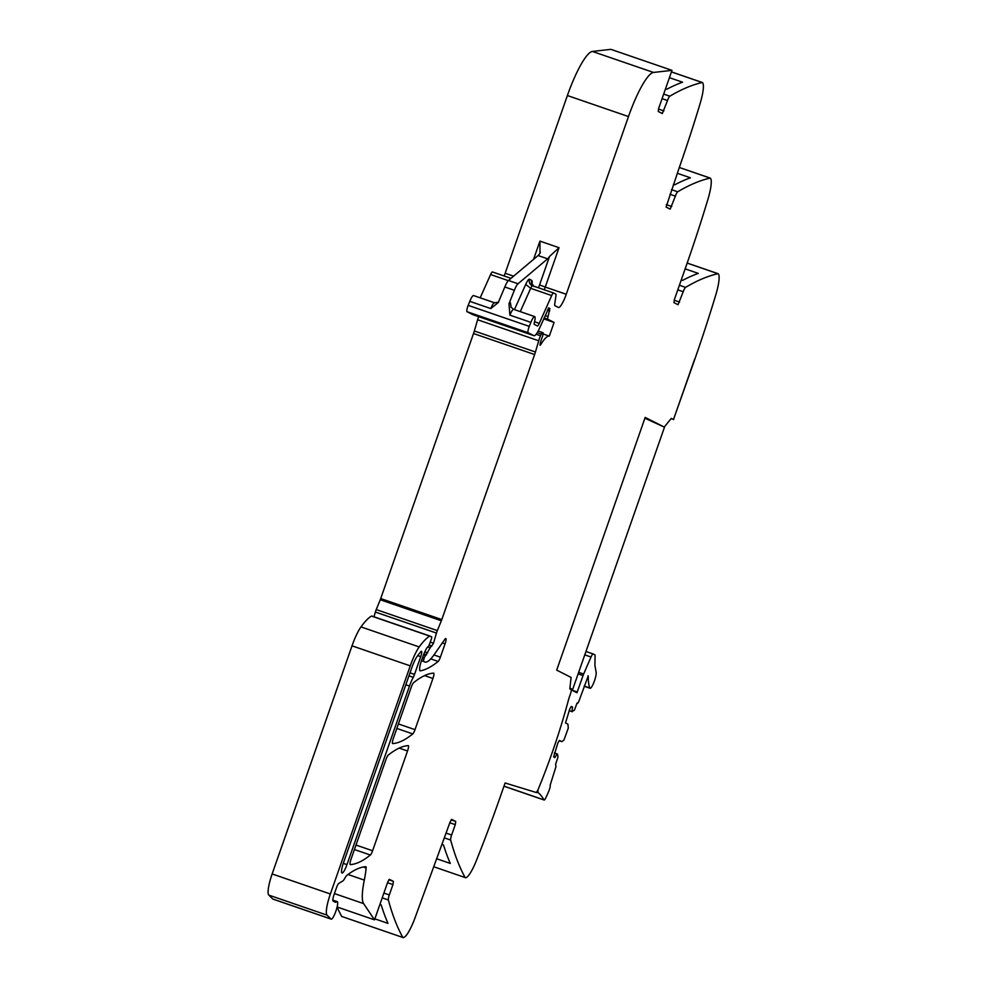 <?xml version="1.0" encoding="UTF-8"?>
<svg xmlns="http://www.w3.org/2000/svg" width="987" height="987" viewBox="0 0 987 987"><rect width="100%" height="100%" fill="white"/><g stroke="black" fill="none" stroke-linecap="round" stroke-linejoin="round"><path stroke-width="1.48" d="M644.918 418.204L664.214 427.075L671.296 418.402L673.516 419.45L694.7 358.984L673.516 419.45L671.111 418.624M664.214 427.075L645.19 417.402L556.693 670.111L571.103 677.44L569.832 688.877L571.103 689.568A4.121 0.827 -71 0 1 570.474 693.824L569.869 695.551A15.459 3.084 -71 0 0 568.241 700.807A151.443 30.165 -71 0 1 538.223 789.255A4.182 0.827 -71 0 1 536.891 791.611L536.558 792.586L505.097 782.987L499.817 798.064A309.067 61.576 -71 0 1 476.24 860.911A25.761 5.132 -71 0 1 465.37 877.727A6.181 1.234 -71 0 1 465.333 877.714A6.181 1.234 -71 0 1 465.148 877.554A1236.255 246.281 -71 0 1 450.677 840.06A5.157 1.024 -71 0 1 451.639 835.002L446.198 833.139M678.044 304.724L683.226 291.72A5.157 1.024 -71 0 1 685.558 287.377A1236.255 246.281 -71 0 1 717.956 273.695A6.181 1.234 -71 0 1 718.117 273.695A6.181 1.234 -71 0 1 718.203 273.757A25.761 5.132 -71 0 1 715.797 294.866A309.067 61.576 -71 0 1 694.873 359.083L673.516 419.45M678.02 304.712L673.961 302.651L674.429 299.456L687.026 263.492A309.067 61.576 -71 0 0 707.938 199.275A25.761 5.132 -71 0 0 710.344 178.166A6.181 1.234 -71 0 0 710.258 178.104L679.315 167.469L710.097 178.104A6.181 1.234 -71 0 1 710.258 178.104M662.326 113.542L667.508 100.538A5.157 1.024 -71 0 1 669.84 96.195A1236.255 246.281 -71 0 1 702.238 82.513A6.181 1.234 -71 0 1 702.399 82.526A6.181 1.234 -71 0 1 702.485 82.575A25.761 5.132 -71 0 1 700.079 103.684A309.067 61.576 -71 0 1 679.167 167.901L666.102 207.06L670.185 209.133L675.367 196.129A5.157 1.024 -71 0 1 677.699 191.786A1236.255 246.281 -71 0 1 710.097 178.104M662.314 113.53L658.243 111.469L658.711 108.274L671.987 70.361L653.493 72.446L592.385 51.435L610.891 49.35L671.987 70.361M543.726 318.875L554.089 322.441L547.489 319.085L549.882 308.475A5.157 1.024 -71 0 1 549.463 308.635L549.043 308.425A5.157 1.024 -71 0 1 548.834 307.932L539.655 327.98A15.459 3.084 -71 0 1 534.029 335.703A15.459 3.084 -71 0 1 533.942 335.679L528.119 332.718A5.157 1.024 -71 0 1 529.279 326.389L530.883 322.367A8.76 1.74 -71 0 1 534.658 316.58A8.76 1.74 -71 0 1 534.263 322.86L534.152 324.328L537.347 325.957A5.157 1.024 -71 0 1 537.347 325.957A5.157 1.024 -71 0 0 539.247 323.391L551.684 295.557A5.157 1.024 -71 0 1 553.559 292.979A5.157 1.024 -71 0 1 553.584 292.991L555.78 294.101A5.157 1.024 -71 0 1 555.928 295.89L554.743 303.885A5.157 1.024 -71 0 0 554.891 305.674L558.383 307.45A15.459 3.084 -71 0 0 558.457 307.475A15.459 3.084 -71 0 0 566.254 294.274L628.485 116.565A51.509 10.265 -71 0 1 651.753 73.112A51.509 10.265 -71 0 1 653.493 72.446M554.089 322.441L549.315 336.111L543.257 334.025M428.161 646.571L427.914 646.682A12.362 2.467 -71 0 0 422.843 656.7L421.634 660.143A10.302 2.048 -71 0 0 420.129 670.827A10.302 2.048 -71 0 0 420.376 670.839A360.576 71.829 -71 0 0 438.166 661.438A5.157 1.024 -71 0 0 440.387 657.157L445.063 643.832A5.157 1.024 -71 0 0 445.816 638.49A5.157 1.024 -71 0 0 444.952 639.169L434.255 654.492A56.666 11.289 -71 0 1 424.842 662.03A56.666 11.289 -71 0 1 424.546 661.907L423.398 661.327L424.237 657.712L431.331 645.893A5.157 1.024 -71 0 1 431.541 646.362L433.49 643.24L436.464 633.074A5.157 1.024 -71 0 1 437.327 630.594L441.349 620.774A5.157 1.024 -71 0 0 441.806 619.577L534.621 354.555A10.302 2.048 -71 0 0 535.435 352.001L538.717 340.774A10.302 2.048 -71 0 1 540.469 335.74L542.245 332.446L543.22 332.94L542.653 336.073A16.483 3.282 -71 0 0 540.247 343.081L540.049 345.327L540.666 344.747A41.207 8.204 -71 0 1 549.315 336.111M542.245 332.446L538.162 331.04L542.245 332.446M430.825 645.634L429.567 645.202L430.825 645.634M387.509 882.699L392.949 884.574L393.418 881.379L389.347 879.306L387.78 881.946L374.505 919.847L363.635 903.623A51.509 10.265 -71 0 1 362.858 901.847A51.509 10.265 -71 0 1 363.463 884.586A51.509 10.265 -71 0 1 364.302 880.108A51.509 10.265 -71 0 0 366.128 867.968A5.157 1.024 -71 0 0 365.881 866.722A5.157 1.024 -71 0 0 365.807 866.722A360.576 71.829 -71 0 0 346.98 875.272A10.82 2.159 -71 0 0 344.895 878.146A10.302 2.048 -71 0 1 342.76 881.009L338.8 883.39A5.157 1.024 -71 0 0 336.481 887.745L334.038 894.703A6.181 1.234 -71 0 0 333.1 901.094L335.309 902.217A15.459 3.084 -71 0 0 335.395 902.254A15.459 3.084 -71 0 0 336.53 901.847A9.278 1.851 -71 0 1 337.221 901.612A9.278 1.851 -71 0 1 337.307 906.103A9.278 1.851 -71 0 1 331.866 918.909A9.278 1.851 -71 0 1 331.188 919.144A9.278 1.851 -71 0 1 331.04 919.045L327.03 915.134A20.604 4.108 -71 0 1 330.374 893.988L410.259 665.867A25.761 5.132 -71 0 1 419.216 646.941A97.873 19.493 -71 0 1 429.752 636.109A5.157 1.024 -71 0 1 429.999 636.06L431.701 636.923L431.566 638.49L428.518 646.756M429.999 636.06A5.157 1.024 -71 0 1 430.024 636.072L371.766 616.036A5.157 1.024 -71 0 1 371.791 616.036A5.157 1.024 -71 0 0 371.519 616.073A97.873 19.493 -71 0 0 360.983 626.905A25.761 5.132 -71 0 0 352.026 645.843L272.141 873.951A20.604 4.108 -71 0 0 268.797 895.098L272.807 899.021A9.278 1.851 -71 0 0 272.955 899.12A9.278 1.851 -71 0 0 273.128 899.132M392.949 884.574L389.322 894.925L383.881 893.062M449.825 822.776L455.266 824.651L455.735 821.455L451.664 819.383L450.097 822.023L413.923 920.834C409.371 931.79 405.743 937.391 403.054 937.65A6.181 1.234 -71 0 1 403.017 937.638A6.181 1.234 -71 0 1 402.832 937.477A1236.255 246.281 -71 0 1 388.36 899.971A5.157 1.024 -71 0 1 389.322 894.925M455.266 824.651L451.639 835.002M432.923 678.476L415.009 729.652A5.157 1.024 -71 0 1 412.776 733.921A360.576 71.829 -71 0 1 392.727 743.593A5.157 1.024 -71 0 1 392.641 743.581A5.157 1.024 -71 0 1 393.394 738.251L411.345 686.977A5.157 1.024 -71 0 1 413.578 682.696A360.576 71.829 -71 0 1 433.589 673.122A5.157 1.024 -71 0 1 433.675 673.134A5.157 1.024 -71 0 1 432.923 678.476L424.583 675.601M407.532 750.984L372.592 850.757A5.157 1.024 -71 0 1 370.372 855.026A360.576 71.829 -71 0 1 350.348 864.6A5.157 1.024 -71 0 1 350.262 864.587A5.157 1.024 -71 0 1 351.014 859.258L385.979 759.435A5.157 1.024 -71 0 1 388.199 755.154A360.576 71.829 -71 0 1 408.199 745.629A5.157 1.024 -71 0 1 408.285 745.641A5.157 1.024 -71 0 1 407.532 750.984L399.167 748.109M413.257 677.304A5.157 1.024 -71 0 0 414.515 674.392L420.746 656.614A5.157 1.024 -71 0 0 421.498 651.272A5.157 1.024 -71 0 0 420.894 651.63A86.745 17.285 -71 0 0 417.106 656.454A15.459 3.084 -71 0 0 411.776 667.767L343.451 862.848A9.784 1.949 -71 0 0 342.02 873.001A9.784 1.949 -71 0 0 346.955 864.637L409.506 686.039A15.459 3.084 -71 0 1 413.257 677.304L408.951 675.824M442.213 844.539L443.508 844.983A1236.255 246.281 -71 0 0 450.294 863.44L437.167 858.924M341.946 916.639L341.909 916.627A6.181 1.234 -71 0 1 341.909 916.627A6.181 1.234 -71 0 1 341.736 916.454A1236.255 246.281 -71 0 1 341.354 915.763A1236.255 246.281 -71 0 1 337.085 907.115M374.85 918.848L387.977 923.363A1236.255 246.281 -71 0 1 381.192 904.906L379.896 904.462M374.505 919.847L337.11 906.991M373.987 616.789L375.368 612.051A5.157 1.024 -71 0 1 376.232 609.584L380.254 599.763A5.157 1.024 -71 0 0 380.711 598.554L473.513 333.532A10.302 2.048 -71 0 0 474.34 330.99L477.609 319.751A10.302 2.048 -71 0 1 478.633 316.654M473.007 314.717A15.459 3.084 -71 0 1 472.921 314.693A15.459 3.084 -71 0 1 472.847 314.656L467.024 311.695A5.157 1.024 -71 0 1 468.183 305.365L469.787 301.343A8.76 1.74 -71 0 1 473.563 295.557L494.573 302.787A8.76 1.74 -71 0 1 494.623 302.812M511.118 307.142L510.464 302.812L508.996 303.725L509.884 315.137A8.76 1.74 -71 0 1 513.598 309.338A8.76 1.74 -71 0 1 513.659 309.35L534.658 316.58M508.996 303.725L514.363 290.277A10.302 2.048 -71 0 1 518.027 283.762L508.478 280.481A10.302 2.048 -71 0 0 504.813 286.995L514.363 290.277M469.787 301.343L490.786 308.573L498.262 302.565L504.813 286.995M513.598 276.163L505.159 273.263L567.389 95.542A51.509 10.265 -71 0 1 592.385 51.435M665.546 88.756L666.867 89.212A1236.255 246.281 -71 0 1 682.572 82.205L669.42 77.677M677.279 173.268L690.431 177.796A1236.255 246.281 -71 0 0 674.726 184.803L673.405 184.347M685.138 268.859L698.29 273.387A1236.255 246.281 -71 0 0 682.585 280.394L681.264 279.938M540.407 252.265L539.988 253.153A15.459 3.084 -71 0 1 538.1 255.534L508.478 280.481M539.988 253.153L539.938 241.124L559.037 247.688L549.537 256.447A15.459 3.084 -71 0 1 547.637 258.816L518.027 283.762M505.159 273.263A15.459 3.084 -71 0 1 504.147 275.978M480.175 297.84L490.588 274.546A5.157 1.024 -71 0 1 492.464 271.968A5.157 1.024 -71 0 1 492.488 271.98L511.019 278.346L492.464 271.968M671.086 418.648L673.702 419.549M571.263 689.888L576.963 692.775L583.033 675.589A4.91 0.975 109 0 1 583.638 674.035L591.028 657.021A5.663 1.135 109 0 1 592.077 654.998A5.663 1.135 109 0 1 593.187 653.974A5.663 1.135 109 0 1 593.224 653.986L594.853 654.813A5.675 1.135 -71 0 1 595.025 655.047A5.7 1.135 -71 0 1 595.087 656.145L594.89 665.226L596.074 672.098A8.76 1.74 -71 0 1 594.211 681.561A8.76 1.74 -71 0 1 590.066 688.284A8.76 1.74 -71 0 1 589.757 687.914A99.588 19.839 -71 0 1 588.24 675.935L587.944 675.836M554.373 752.908L557.47 754.031L558 757.029L555.619 764.259L555.952 766.726L550.191 785.06A4.886 0.975 -71 0 1 548.772 791.266A40.973 8.167 -71 0 1 545.712 798.039A4.886 0.975 -71 0 1 544.145 800.025A4.886 0.975 -71 0 1 544.01 799.902A391.827 78.059 -71 0 0 538.236 792.734A8.797 1.752 -71 0 1 537.927 791.87L536.965 791.537M537.927 791.87L537.927 789.933M588.24 675.935L578.764 701.597L577.728 703.361L577.062 703.028L574.434 710.134L571.905 711.565L572.559 707.037L571.313 706.408L569.746 709.036L565.526 722.928L567.932 724.15L568.278 728.135L563.959 740.016L561.8 741.644L559.407 740.423L557.828 743.051L553.621 756.943L554.867 757.572L557.1 753.846M561.8 741.644L559.21 740.743M572.559 707.037L571.214 706.569M571.905 711.565L569.178 710.628M572.275 711.75L569.166 710.689M664.782 426.372L572.657 689.469L569.918 688.075M572.657 689.469L569.869 688.507M465.148 877.554L434.329 866.956M450.677 840.06L444.52 837.938M451.096 819.852L455.735 821.455M402.832 937.477L341.736 916.454M388.36 899.971L382.203 897.862M388.779 879.775L393.418 881.379M363.635 903.623L334.433 893.58M364.302 880.108L347.992 874.494M366.128 867.968L363.327 867.005M336.53 901.847L332.853 900.588M331.04 919.045L272.807 899.021M327.03 915.134L268.797 895.098M330.374 893.988L272.141 873.951M410.259 665.867L352.026 645.843M419.216 646.941L360.983 626.905M429.752 636.109L371.519 616.073M429.974 636.06L371.791 616.036M438.166 661.438L430.776 658.897M440.387 657.157L433.947 654.949M372.592 850.757L355.999 845.045M445.063 643.832L442.361 642.895M415.009 729.652L398.403 723.94M423.398 661.327L421.461 660.661M423.707 659.193L422.152 658.662M424.237 657.712L422.683 657.169M425.397 655.528L423.509 654.887M426.569 654.825L423.904 653.912M427.655 652.863L424.78 651.876M429.592 647.62L427.655 646.954M433.49 643.24L430.505 642.216M436.464 633.074L375.368 612.051M437.327 630.594L376.232 609.584M441.349 620.774L380.254 599.763M441.806 619.577L380.711 598.554M473.513 333.532L534.621 354.555M535.435 352.001L474.34 330.99M538.717 340.774L477.609 319.751M540.469 335.74L536.151 334.248M541.184 334.025L537.236 332.668M540.666 344.747L539.938 344.488M547.489 319.085L544.145 317.937M547.847 316.506L545.182 315.593M549.734 310.967L547.316 310.14M549.043 308.425L548.204 308.141M533.942 335.679L472.847 314.656M528.119 332.718L467.024 311.695M529.279 326.389L468.183 305.365M530.883 322.367L509.884 315.137M539.247 323.391L534.535 321.762M551.684 295.557L530.685 288.327A5.157 1.024 -71 0 1 532.561 285.749A5.157 1.024 -71 0 1 532.585 285.761L553.534 292.966M520.272 311.633L530.685 288.327L525.713 284.392A10.302 2.048 -71 0 1 529.513 279.259A5.157 5.046 -63.1 0 0 531.956 285.502L531.956 285.502A5.157 5.046 -63.1 0 0 532.536 285.749L553.559 292.979M566.254 294.274L545.256 287.057A15.459 3.084 -71 0 1 544.244 289.771M628.485 116.565L567.389 95.542M539.938 241.124L533.56 259.359M559.037 247.688L545.256 287.057L539.556 284.935A10.302 2.048 -71 0 1 538.458 287.785M658.465 109.039L663.881 110.902M667.508 100.538L662.08 98.675M669.84 96.195L663.683 94.073M702.238 82.513L671.444 71.928M666.324 204.63L671.74 206.493M675.367 196.129L669.926 194.266M677.699 191.786L671.542 189.664M674.183 300.221L679.599 302.084M677.785 289.845L683.226 291.72M685.558 287.377L679.401 285.255M717.956 273.695L687.162 263.097M412.776 733.921L396.836 728.443M370.372 855.026L354.419 849.548M414.515 674.392L409.987 672.838M420.746 656.614L417.735 655.59M346.955 864.637L343.279 863.366M409.506 686.039L405.817 684.768M490.786 308.573A8.76 1.74 -71 0 1 494.499 302.775A8.76 1.74 -71 0 1 494.573 302.787L498.558 302.195M514.437 309.622L525.713 284.392M531.919 284.108L532.005 283.96A10.302 2.048 -71 0 0 531.709 280.382L529.513 279.259M549.537 256.447L539.556 284.935M531.709 280.382A5.157 5.046 -63.1 0 0 533.177 285.971M547.637 258.816L538.1 255.534M508.305 280.641L490.588 274.546M571.485 689.987L577.296 691.986M538.236 792.734L536.681 792.203M544.01 799.902L503.987 786.145M589.757 687.927L584.218 686.014M585.945 651.494L593.162 653.974L585.957 651.494M584.773 654.874L591.028 657.021M583.638 674.035L578.653 672.32M578.111 673.887L583.033 675.589M337.221 901.612L332.816 900.095M331.188 919.144L272.955 899.12M534.029 335.703L472.921 314.693M702.399 82.526L671.456 71.878M718.117 273.695L687.174 263.06M510.884 307.08L513.659 309.35M531.685 284.836L531.796 283.565L534.152 286.612M544.145 800.025L503.962 786.207M590.066 688.284L584.144 686.249"/></g></svg>
